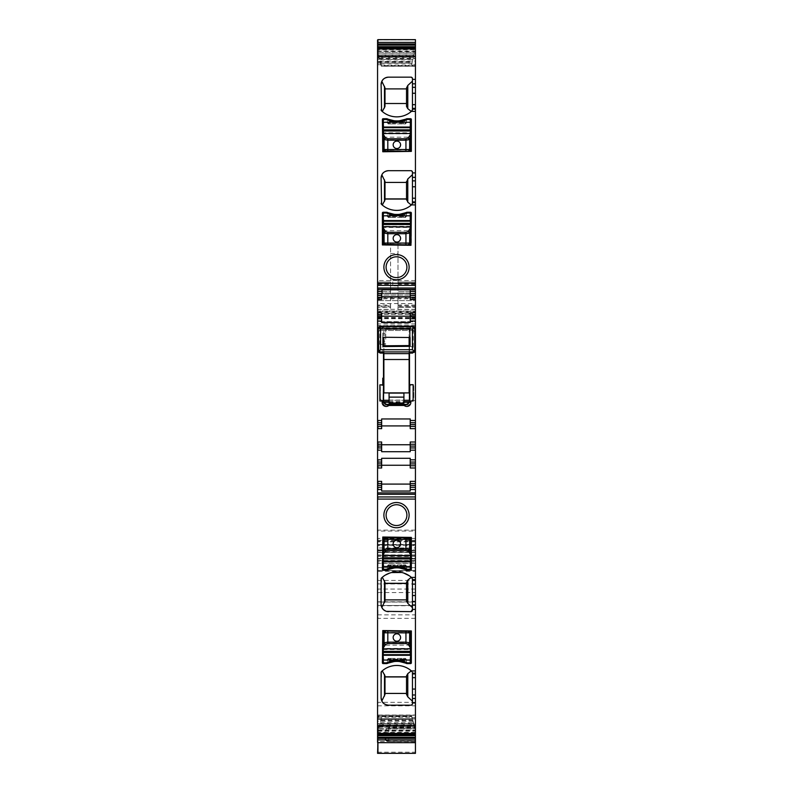 <?xml version="1.0" encoding="UTF-8"?>
<svg xmlns="http://www.w3.org/2000/svg" width="793" height="793" viewBox="0 0 793 793"><rect width="100%" height="100%" fill="white"/><g stroke="black" fill="none" stroke-linecap="round" stroke-linejoin="round"><path stroke-width="0.59" stroke-dasharray="3.96 2.97" d="M384.992 582.34L384.992 599.895L406.522 599.895L406.522 582.34M406.522 600.876L406.522 599.895M384.992 600.876L384.992 599.895M412.419 610.511L412.459 579.009L409.218 575.718M386.518 611.363L385.646 611.056M383.564 609.738L383.029 609.212M410.972 611.641L388.52 611.641M403.687 573.022L401.754 572.487M385.428 575.034L382.285 577.284M391.494 572.556L389.611 573.111M401.08 572.338L392.476 572.338A22.273 22.273 0 0 1 401.08 572.338M381.215 605.535L381.453 606.496M381.572 577.928L381.096 604.216M388.52 705.175L410.972 705.175L412.459 703.688L412.459 672.543L409.218 669.262C400.921 664.316 392.634 664.316 384.337 669.262L382.285 670.819M381.096 697.751L381.572 671.463M377.567 49.939L377.567 64.748L377.567 49.939L415.433 49.939L415.433 66.245L415.433 64.62L411.666 64.63L414.243 53.567L411.666 64.63M415.433 51.783L377.567 51.337M377.944 290.03L377.944 291.685L390.562 291.685L390.562 290.03L377.567 290.03L377.567 291.685L377.567 39.65M377.567 290.03L377.567 316.189L377.567 293.172L377.567 303.57L415.433 303.57L415.433 327.142L377.567 327.063L377.567 321.671L415.433 321.671M377.944 305.047L377.944 307.278L390.562 307.278L390.562 305.057L377.944 305.047L377.944 306.812L390.562 306.812L390.562 309.458L390.562 243.064L390.562 291.685L377.567 291.685L377.944 280.553L390.562 280.553M377.567 321.671L377.567 303.57M415.433 555.338L377.567 555.338L377.567 310.995L377.567 327.063L415.433 327.043L415.433 310.995L377.944 310.995L415.433 310.995L415.433 550.768L377.944 550.392L415.433 550.392L415.433 563.347L377.944 563.347L415.433 563.347L415.433 541.153L415.433 570.583L415.433 552.255L377.944 552.255L415.433 552.255L415.433 544.454L377.944 544.454L415.433 544.454L415.433 753.34M415.433 552.087L377.944 552.087L377.567 550.629L415.433 550.629M377.567 555.338L377.567 753.34M377.944 541.877L377.944 541.153L377.567 541.877L415.433 541.877M415.433 555.001L377.944 555.001L377.567 570.583L415.433 570.514M377.567 741.584L377.567 715.256L377.567 741.584L415.433 741.098L415.433 741.703L415.433 728.291L388.709 728.291L415.433 728.291L415.433 715.227L415.433 741.584M415.433 742.357L377.944 742.674L377.567 715.236L415.433 715.256L377.944 715.227L377.944 718.944L415.433 718.944M377.567 728.757L377.567 716.089L377.567 728.757L415.433 728.38L415.433 733.723L415.433 724.049L413.758 724.059L414.243 725.605L411.666 716.089L411.874 716.664L377.567 716.664L377.567 716.089L411.666 716.089L413.758 725.337L413.758 724.059L415.433 724.049L415.433 725.337L413.758 725.337M377.944 730.541L415.433 730.541M377.944 729.937L415.433 729.947L377.944 729.937L377.567 731.275M377.567 592.569L377.567 567.619L377.567 605.475L377.567 592.569L415.433 592.569L415.433 605.495L415.433 567.59L415.433 592.569M415.433 589.07L377.944 589.07L377.567 605.495L415.433 605.475M415.433 583.926L377.944 583.926L377.567 567.59L415.433 567.619M377.567 605.723L377.567 718.726L377.567 605.723L415.433 605.723L415.433 718.745L415.433 605.723M415.433 702.34L377.944 702.34L377.567 718.745L415.433 718.726M388.223 569.552A23.017 23.017 0 0 0 387.529 569.84A2.597 2.597 0 0 1 386.478 570.068L383.138 570.068A0.743 0.743 0 0 1 382.395 569.324L382.771 537.03L411.349 537.406L411.349 569.324A0.743 0.743 0 0 1 410.605 570.068L407.265 570.068A2.597 2.597 0 0 1 406.214 569.84A23.017 23.017 0 0 0 405.52 569.552M394.071 568.036L399.533 568.016M388.223 663.087A23.017 23.017 0 0 0 387.529 663.374A2.597 2.597 0 0 1 386.478 663.602L383.138 663.602A0.743 0.743 0 0 1 382.395 662.859L382.771 630.564L411.349 630.941L411.349 662.859A0.743 0.743 0 0 1 410.605 663.602L407.265 663.602A2.597 2.597 0 0 1 406.214 663.374A23.017 23.017 0 0 0 405.52 663.087M394.071 661.57L399.533 661.55M415.433 303.57L415.433 300.597L377.567 300.597L415.433 300.597L415.433 293.172L415.433 316.189L415.433 306.812L397.987 307.278L397.987 243.064L397.987 309.458L397.987 306.812L415.433 307.278L397.987 307.278L415.433 307.278L415.433 282.04L397.987 282.04L415.433 282.04L415.433 291.685L397.987 291.685L415.433 291.685L415.433 39.65M382.028 289.782L382.028 293.549L377.944 293.549L415.433 293.549L377.567 293.549M415.433 309.31L377.944 309.31L377.944 316.189L415.433 316.189L377.567 316.189L377.944 311.699L415.433 311.699M415.433 305.047L415.433 306.812L397.987 306.812L397.987 305.047L415.433 305.047M415.433 49.939L415.433 55.589L413.758 55.589M415.433 55.589L415.433 56.868L413.758 56.868M415.433 56.868L415.433 64.62M415.433 66.235L381.334 66.235L381.334 64.739L377.567 64.748M381.334 64.739L378.757 56.719L381.126 65.66L415.433 65.66M410.229 293.549L415.433 293.549M381.651 297.256L410.229 297.256M410.229 299.486L410.229 289.782M381.651 299.486L381.651 293.549M410.229 322.543L410.229 316.189L381.651 316.189L381.651 312.848M410.229 316.189L410.229 312.848M415.433 315.069L410.229 315.069M410.229 318.786L415.433 318.786M410.229 422.709L415.433 422.709M415.433 426.426L410.229 426.426M410.229 418.952L410.229 428.646M381.651 418.952L381.651 428.646M381.651 442.008L381.651 451.713M410.229 442.008L410.229 451.713M415.433 444.239L410.229 444.239M410.229 447.956L415.433 447.956M410.229 462.051L415.433 462.051M415.433 465.769L410.229 465.769M381.651 481.361L381.651 491.055M410.229 481.361L410.229 491.055M410.229 458.295L410.229 467.999M381.651 458.295L381.651 467.999M410.229 483.581L415.433 483.581M415.433 487.298L410.229 487.298M411.666 717.586L415.433 717.576L415.433 725.337M378.856 728.38L381.334 717.695L377.567 717.705M380.442 722.8L415.433 722.8L415.433 717.576M415.433 722.8L415.433 728.38M415.433 741.505L388.709 741.505A3.707 3.509 180 0 1 384.992 737.986L384.992 731.998L386.231 729.233L388.709 727.825L415.433 727.825M384.992 737.639L386.508 740.384L388.709 741.415L415.433 741.415M388.709 741.415L415.433 741.207M415.433 570.663L377.944 570.663L377.567 544.454L377.944 545.554L415.433 545.554M415.433 560.502L377.944 560.502L377.567 552.255L377.944 549.916L415.433 549.916M377.944 555.338L377.567 563.347L377.944 561.86L415.433 561.86M415.433 312.363L377.944 312.363L377.567 310.995L377.944 313.066L415.433 313.066M406.522 694.41L406.522 675.874M384.992 694.41L384.992 675.874M381.651 483.581L377.567 483.581M381.651 487.298L377.567 487.298M377.944 717.705L377.567 725.466M381.334 717.695L378.757 728.757M379.242 725.456L377.944 725.466M377.567 305.9L377.567 307.278L390.562 307.278L390.562 282.04L377.567 282.04L390.562 282.04L390.562 290.03M377.944 64.748L377.567 56.987M379.242 56.987L377.944 56.987M377.944 297.256L377.944 297.97L415.433 297.97M381.651 315.069L377.567 315.069M381.651 318.786L377.567 318.786M381.651 422.709L377.567 422.709M381.651 426.426L377.567 426.426M381.651 444.239L377.567 444.239M381.651 447.956L377.567 447.956M381.651 462.051L377.567 462.051M381.651 465.769L377.567 465.769M393.467 567.094L389.373 567.094L388.649 568.363L389.373 567.094L404.371 567.094L405.084 568.363L404.371 567.094L400.277 567.094M405.173 565.617L390.374 565.617L390.374 564.874L388.144 564.874L405.173 564.874L405.173 565.617L406.303 565.617L406.472 568.938A23.017 23.017 0 0 1 407.265 569.324L410.605 569.324L410.605 566.519M388.57 564.874L388.57 565.617L387.44 565.617L387.271 568.938L387.44 565.617L406.303 565.617L406.472 568.938A23.017 23.017 0 0 0 386.478 569.324L383.138 569.324L383.138 566.519M410.605 558.946L410.605 555.982L383.138 555.982L383.138 558.946M393.467 660.628L389.373 660.628L388.649 661.897L389.373 660.628L404.371 660.628L405.084 661.897L404.371 660.628L400.277 660.628M405.173 659.152L390.374 659.152L390.374 658.408L388.144 658.408L405.173 658.408L405.173 659.152L406.303 659.152L406.472 662.482A23.017 23.017 0 0 1 407.265 662.859L410.605 662.859L410.605 660.054M388.57 658.408L388.57 659.152L387.44 659.152L387.271 662.482L387.44 659.152L406.303 659.152L406.472 662.482A23.017 23.017 0 0 0 386.478 662.859L383.138 662.859L383.138 660.054M410.605 631.307L410.605 649.517L383.138 649.517L383.138 652.48M410.605 652.48L410.605 651.331M404.143 522.171A10.388 10.388 0 0 1 388.857 522.171A10.388 10.388 0 0 1 391.514 506.013A10.388 10.388 0 0 1 404.143 522.171M377.944 58.276L379.232 58.276L377.567 58.266L377.567 56.719M388.52 77.159L410.972 77.159L412.459 78.636L412.459 109.781L409.218 113.072C400.921 118.008 392.634 118.008 384.337 113.072L382.285 111.506M381.096 84.573L381.572 110.861M388.52 170.693L410.972 170.693L412.459 172.17L412.459 203.315L409.218 206.606C400.921 211.543 392.634 211.543 384.337 206.606L382.285 205.04M381.096 178.108L381.572 204.396M388.223 212.772A23.017 23.017 0 0 1 387.529 212.484A2.597 2.597 0 0 0 386.478 212.256L383.138 212.256A0.743 0.743 0 0 0 382.395 213L382.771 245.295L411.349 244.918L411.349 213A0.743 0.743 0 0 0 410.605 212.256L407.265 212.256A2.597 2.597 0 0 0 406.214 212.484A23.017 23.017 0 0 1 405.52 212.772M394.071 214.288L399.533 214.308M388.223 119.237A23.017 23.017 0 0 1 387.529 118.95A2.597 2.597 0 0 0 386.478 118.722L383.138 118.722A0.743 0.743 0 0 0 382.395 119.465L382.771 151.76L411.349 151.384L411.349 119.465A0.743 0.743 0 0 0 410.605 118.722L407.265 118.722A2.597 2.597 0 0 0 406.214 118.95A23.017 23.017 0 0 1 405.52 119.237M394.071 120.754L399.533 120.774M381.651 322.543L381.651 316.189M412.221 326.766L410.229 327.499L410.229 346.303L413.232 347.225L409.495 347.225L409.495 345.57M410.229 346.303L410.229 328.282L409.495 328.282L409.495 337.491M413.232 347.225L413.232 326.904M380.779 326.766L385.13 328.282L410.229 328.282L410.229 327.499M382.771 344.4L382.771 333.02L382.771 351.814L382.771 344.4L379.768 344.4L382.771 344.4M385.13 328.282L385.735 328.282L385.735 333.932L382.771 333.02M379.768 326.904L379.768 344.4M379.867 384.853L382.771 384.853L382.771 378.172L383.505 378.172L383.505 351.814L382.771 351.814L383.505 351.814L383.505 353.093M379.867 401L383.217 401M409.426 401.664L409.495 401L413.133 401M413.133 384.664L409.495 384.664L409.495 328.282L385.735 328.401L409.495 328.401M409.495 347.225L409.495 353.093M384.992 737.986A3.707 3.707 0 0 0 388.709 741.703L388.709 741.693A3.707 3.707 0 0 1 384.992 737.986L384.992 731.998A3.707 3.707 0 0 1 388.709 728.291A3.707 3.707 0 0 0 386.231 729.233A3.707 3.707 0 0 1 388.709 728.291A3.707 3.707 0 0 0 384.992 731.998M384.992 693.429L406.522 693.429M384.992 87.914L384.992 88.895L406.522 88.895M384.992 88.895L384.992 106.45M384.992 181.448L384.992 199.985M404.717 214.982L405.084 213.961L404.717 214.982M393.467 215.23L389.373 215.23L388.649 213.961L389.373 215.23L400.277 215.23M383.138 224.528L383.138 223.378M383.138 215.805L383.138 213L386.478 213A23.017 23.017 0 0 0 406.472 213.386L406.303 216.717L405.173 216.717L405.173 217.46L388.57 217.46L388.57 216.717L387.44 216.717L387.271 213.386L387.44 216.717L406.303 216.717L406.472 213.386A23.017 23.017 0 0 0 407.265 213L410.605 213L410.605 215.805M383.138 244.551L383.138 226.342L410.605 226.342L410.605 223.378M404.717 121.448L405.084 120.427L404.717 121.448M393.467 121.696L389.373 121.696L388.649 120.427L389.373 121.696L400.277 121.696M410.605 129.844L410.605 132.808L383.138 132.808L383.138 129.844M383.138 122.271L383.138 119.465L386.478 119.465A23.017 23.017 0 0 0 406.472 119.852L406.303 123.183L405.173 123.183L405.173 123.926L388.57 123.926L388.57 123.183L387.44 123.183L387.271 119.852L387.44 123.183L406.303 123.183L406.472 119.852A23.017 23.017 0 0 0 407.265 119.465L410.605 119.465L410.605 122.271M391.514 276.311A10.388 10.388 0 0 1 388.857 260.154A10.388 10.388 0 0 1 404.143 260.154A10.388 10.388 0 0 1 391.514 276.311M385.735 333.932L385.735 335.112L382.771 335.112M410.05 346.323L409.119 328.996L385.735 329.472L385.735 328.401M385.735 335.112L385.735 341.238L383.881 341.238M409.119 337.491L383.881 337.273L383.881 328.996L385.735 328.996L385.735 341.238M409.119 329.472L383.881 328.996L383.881 344.638L385.735 344.638L383.881 344.638L383.881 400.257L409.119 400.257L409.119 329.472L385.735 329.472M384.456 405.084L408.544 405.084L384.456 405.084L383.505 404.341L383.505 384.853L382.771 384.853M389.076 401.664L403.924 401.664M409.515 385.408L409.515 400.257M409.495 328.738L385.735 328.738M383.505 401.347L383.505 404.341M415.433 400.624L409.644 400.624L409.515 392.832L409.644 385.041L415.433 385.041L415.433 400.624L415.433 385.041M406.522 182.43L384.992 182.43M383.505 400.624L383.505 385.041L383.505 400.624L380.164 400.624L380.164 385.041L380.164 400.624M386.845 404.618L406.155 404.341A3.341 3.341 0 0 0 409.495 401A3.341 3.341 0 0 1 406.155 404.341L406.155 404.618M408.544 405.084L409.495 404.341M386.845 404.341A3.341 3.341 0 0 1 383.505 401A3.341 3.341 0 0 0 386.845 404.341M383.505 385.041L380.164 385.041M380.164 385.457L380.353 398.671L380.353 385.408L383.505 385.408M413.232 330.612A2.23 2.23 0 0 1 414.689 332.703L414.689 328.996L412.459 327.995L412.459 326.766L380.541 326.766L380.541 327.995L412.459 327.995L412.459 330.473A2.23 2.23 0 0 1 413.232 330.612M414.689 350.962L414.689 332.703L412.459 330.473L380.541 330.473L412.459 330.473M409.119 345.579L409.119 352.35L414.204 352.35M378.796 352.35L383.881 352.35L383.881 353.093M378.311 332.703A2.23 2.23 0 0 1 380.541 330.473L378.311 332.703M410.605 151.017L410.605 139.806L383.138 139.806L383.138 132.808M383.138 137.179L410.605 137.179L410.605 139.806M410.605 137.179L410.605 133.888L383.138 133.888M410.605 132.808L410.605 133.888M383.138 151.017L383.138 139.806M383.505 151.384L410.229 151.384M396.867 141.104A3.707 3.707 0 0 0 393.159 144.812A3.707 3.707 0 0 0 396.867 148.529A3.707 3.707 0 0 0 400.584 144.812A3.707 3.707 0 0 0 396.867 141.104M405.173 123.926L405.59 123.183L405.59 123.926L403.369 123.926L403.369 123.183L405.173 123.183M403.369 123.183L390.374 123.183L390.374 123.926L403.369 123.926M388.57 123.183L390.374 123.183M388.57 123.926L388.144 123.183L388.144 123.926L390.374 123.926M383.881 392.773L383.881 400.257M383.881 352.35L383.881 345.798M383.881 337.273L382.95 337.263L382.95 346.561M409.119 352.35L409.119 353.093M409.119 392.773L409.119 400.257M389.076 400.257L403.924 400.257M383.505 400.257L381.264 400.257L380.353 398.671L381.264 400.257M413.758 385.785L413.758 398.027L413.758 385.785L409.684 385.408M412.469 400.257L413.391 398.671L412.469 400.257L409.684 400.257M403.924 403.221L403.924 400.098L389.076 400.098L389.076 393.09M403.924 400.098L403.924 393.09M413.391 397.442L413.391 388.223M403.924 402.725L389.076 402.725L389.076 400.098M389.076 402.725L389.076 403.221M413.758 397.63L413.758 388.045M378.311 328.996L380.541 327.995L380.541 330.473M378.945 327.44L380.541 326.766M414.055 327.44L412.459 326.766M390.374 659.152L388.144 659.152L388.144 658.408L388.57 659.152M410.605 645.145L383.138 645.145L383.138 632.427L410.605 632.427M383.505 630.941L410.229 630.941M396.867 633.795A3.707 3.707 0 0 0 393.159 637.513A3.707 3.707 0 0 0 396.867 641.22A3.707 3.707 0 0 0 400.584 637.513A3.707 3.707 0 0 0 396.867 633.795M405.173 658.408L405.59 659.152L405.59 658.408L403.369 658.408L403.369 659.152M390.374 658.408L403.369 658.408M383.138 645.145L383.138 648.436L410.605 648.436M383.138 631.307L383.138 632.427M383.138 649.517L383.138 648.436M410.605 555.982L410.605 548.984L383.138 548.984L383.138 554.902L410.605 554.902M410.605 537.773L410.605 548.984M390.374 565.617L388.144 565.617L388.144 564.874L388.57 565.617M396.867 540.261A3.707 3.707 0 0 0 393.159 543.978A3.707 3.707 0 0 0 396.867 547.685A3.707 3.707 0 0 0 400.584 543.978A3.707 3.707 0 0 0 396.867 540.261M405.173 564.874L405.59 565.617L405.59 564.874L403.369 564.874L403.369 565.617M390.374 564.874L403.369 564.874M383.138 537.773L383.138 548.984M383.138 555.982L383.138 554.902M410.605 244.551L410.605 233.34L383.138 233.34M383.138 230.713L410.605 230.713L410.605 233.34M410.605 230.713L410.605 227.422L383.138 227.422M410.605 226.342L410.605 227.422M383.505 244.918L410.229 244.918M396.867 234.639A3.707 3.707 0 0 0 393.159 238.346A3.707 3.707 0 0 0 396.867 242.063A3.707 3.707 0 0 0 400.584 238.346A3.707 3.707 0 0 0 396.867 234.639M405.173 217.46L405.59 216.717L405.59 217.46L403.369 217.46L403.369 216.717L405.173 216.717M403.369 216.717L390.374 216.717L390.374 217.46L403.369 217.46M388.57 216.717L390.374 216.717M388.57 217.46L388.144 216.717L388.144 217.46L390.374 217.46M377.944 300.597L377.944 298.812L415.433 298.812M415.433 295.026L377.944 295.026L377.944 293.172L377.944 294.956L415.433 294.956M377.944 293.301L415.433 293.301L377.944 293.301M377.567 309.458L390.562 309.458M397.987 285.857L390.562 285.857M397.987 309.458L415.433 309.458M415.433 305.9L397.987 305.9M415.433 284.33L397.987 284.33M415.433 283.696L397.987 283.696M415.433 290.03L397.987 290.03M415.433 280.553L397.987 280.553M377.567 47.382L415.433 47.382M397.987 243.064L390.562 243.064M377.944 47.382L377.944 39.967L415.433 39.967M414.174 53.825L377.567 53.825M415.433 53.567L414.243 53.567M377.567 62.201L377.567 63.133M377.944 63.133L411.666 63.133M380.937 65.026L415.433 65.026M380.442 63.271L415.433 63.271M380.372 63.014L415.433 63.014M379.887 61.111L415.433 61.111M379.272 58.613L415.433 58.613M379.203 58.345L415.433 58.345M378.856 57.076L415.433 57.076M378.826 56.957L415.433 56.957M377.944 56.719L378.757 56.719M377.944 52.388L415.433 52.388L377.944 52.388L377.944 51.049L415.433 51.049M377.944 49.939L377.944 48.611M377.944 733.723L377.944 732.385L415.433 732.385M377.944 731.275L415.433 731.275M414.174 725.367L377.567 725.367M415.433 725.605L414.243 725.605M381.334 719.192L415.433 719.192M381.126 720.123L415.433 720.123M380.937 720.896L415.433 720.896M380.372 723.057L415.433 723.057M379.887 724.812L415.433 724.812M379.272 726.864L415.433 726.864M379.203 727.122L415.433 727.122M378.826 728.499L415.433 728.499M377.567 742.357L377.944 734.942L415.433 734.942M377.567 727.26L415.433 727.26M388.709 727.825L388.709 732.742L415.433 732.742M415.433 737.5L384.992 737.5A3.707 3.707 0 0 0 388.709 741.207L388.709 732.742L384.992 732.742M377.567 752.21L415.433 752.21M377.944 752.21L377.944 737.391L415.433 737.391M377.567 555.427L415.433 555.427M377.567 544.553L415.433 544.553M377.567 552.424L415.433 552.424M415.433 570.583L377.944 570.583L377.944 563.159L415.433 563.159M377.567 558.51L415.433 558.51M415.433 541.153L377.944 541.153L377.944 544.86L415.433 544.86M377.567 560.77L415.433 560.77M377.944 560.77L377.944 558.976L415.433 558.976M415.433 556.488L377.944 556.488L377.944 558.123L415.433 558.123M415.433 550.768L377.944 550.768L377.944 547.963L415.433 547.963M377.567 540.37L415.433 540.37M377.944 540.37L377.944 538.447L415.433 538.447M415.433 530.12L377.944 530.12L377.944 531.082L415.433 531.082M415.433 323.94L377.944 323.94L377.944 325.864L415.433 325.864M377.567 317.517L415.433 317.517M377.944 317.517L377.944 313.671L415.433 313.671M377.567 313.066L377.944 326.29L415.433 326.29M415.433 325.507L377.567 325.507M377.944 325.507L377.944 321.829L415.433 321.829M377.567 318.707L415.433 318.707M377.567 318.062L415.433 318.062M377.567 314.355L415.433 314.355M377.567 580.417L415.433 580.417M415.433 601.788L377.567 601.788M415.433 605.495L377.944 605.495L377.944 601.788M415.433 567.59L377.944 567.59L377.944 571.307L415.433 571.307M377.567 705.839L415.433 705.839M415.433 618.371L377.944 618.371L377.944 602.036L415.433 602.036L377.944 602.016L377.944 605.723M377.567 614.862L415.433 614.862M415.433 718.745L377.944 718.745L377.944 715.038L415.433 715.038M413.797 723.989L377.567 723.989M377.944 725.248L414.144 725.248M413.113 721.214L377.567 721.214M377.944 723.712L413.728 723.712M377.944 721.214L377.567 719.32M412.558 719.053L377.567 719.053M377.944 719.32L412.628 719.32M377.944 719.053L377.567 717.298M377.944 717.298L412.063 717.298M411.676 716.079L377.944 716.079L377.944 716.664L377.567 716.079M379.242 726.735L377.567 726.735M377.944 726.735L377.944 728.757M377.944 309.458L377.944 306.812M377.567 284.33L390.562 284.33M377.944 305.9L390.562 305.9M377.944 284.33L377.944 282.04L377.567 283.696M377.944 283.696L390.562 283.696M413.797 55.213L377.567 55.213M377.944 53.944L414.144 53.944M413.113 57.512L377.567 57.512M377.944 55.46L413.728 55.46M377.944 57.512L377.567 59.267M412.558 59.525L377.567 59.525M377.944 59.267L412.628 59.267M377.944 59.525L377.567 61.428M377.944 62.201L411.874 62.201M377.944 61.428L412.063 61.428M392.793 285.857L392.793 280.425L390.562 280.425M392.793 280.425L397.987 280.425M390.562 253.532L397.987 253.532M410.229 328.203L384.684 328.203M385.735 343.389L383.881 343.389M389.076 401.694L403.924 401.694M389.076 402.249L403.924 402.249M383.138 149.907L410.605 149.907M410.605 642.518L383.138 642.518M410.605 551.611L383.138 551.611M383.138 538.893L410.605 538.893M383.138 243.441L410.605 243.441M377.944 293.172L415.433 293.172L377.944 293.172M377.567 316.189L415.433 316.189M381.324 66.245L415.433 66.245M386.508 740.375L388.709 741.098L415.433 741.098M377.567 327.142L415.433 327.142M379.312 327.132L378.687 327.757L379.312 327.132M414.313 327.757L413.688 327.132L414.313 327.757"/><path stroke-width="1.19" d="M406.522 583.41L384.992 583.41M407.78 580.129L407.78 603.324L406.522 600.876L406.522 582.34L407.78 580.129L411.309 577.314L412.459 579.009L411.428 577.413A22.273 22.273 0 0 0 381.572 577.928L382.285 577.284L384.992 582.34L384.992 600.876L381.849 607.458L383.029 609.212M406.522 599.895L384.992 599.895M384.992 583.281L406.522 583.281M407.78 603.324L412.459 607.656M411.835 704.898L410.972 705.175A1.487 1.487 0 0 0 412.459 703.688L412.459 673.941L415.433 673.941L415.433 609.411L412.459 609.411L410.972 611.641L386.518 611.363M385.646 611.056L383.564 609.738M409.218 575.718L403.687 573.022M401.754 572.487L391.494 572.556M389.611 573.111L385.428 575.034M412.459 609.411L412.459 579.009M388.52 611.641A7.424 7.424 0 0 1 381.096 604.216L381.215 605.535M381.453 606.496L381.849 607.458M381.096 604.216L381.096 579.009A1.487 1.487 0 0 1 381.572 577.928M412.459 610.154A1.487 1.487 0 0 1 410.972 611.641M412.459 580.407L415.433 580.407L415.433 487.298L410.229 487.298L410.229 491.055L381.651 491.055L381.651 489.519L377.567 489.519L377.567 742.357M415.433 580.407L415.433 584.124L412.459 584.124M412.459 595.533L415.433 595.533L415.433 584.124M415.433 595.533L415.433 601.451L412.459 601.451M415.433 609.411L415.433 601.451M377.567 725.952L415.433 725.952L415.433 694.985L412.459 694.985M410.972 705.175L388.52 705.175A7.424 7.424 0 0 1 381.096 697.751L381.096 672.543A1.487 1.487 0 0 1 381.572 671.463A22.273 22.273 0 0 1 411.428 670.947L411.993 671.463M383.138 570.068A0.743 0.743 0 0 1 382.395 569.324L382.771 537.03L411.349 537.406L411.349 569.324A0.743 0.743 0 0 1 410.605 570.068L407.265 570.068A2.597 2.597 0 0 1 406.214 569.84A23.017 23.017 0 0 0 387.529 569.84A2.597 2.597 0 0 1 386.478 570.068L383.138 570.068M411.349 662.859A0.743 0.743 0 0 1 410.605 663.602L407.265 663.602A2.597 2.597 0 0 1 406.214 663.374A23.017 23.017 0 0 0 387.529 663.374A2.597 2.597 0 0 1 386.478 663.602L383.138 663.602A0.743 0.743 0 0 1 382.395 662.859L382.771 630.564L411.349 630.941L411.349 662.859M390.453 504.061A12.619 12.619 0 0 1 407.572 509.086A12.619 12.619 0 0 1 402.547 526.205A12.619 12.619 0 0 1 385.428 521.179A12.619 12.619 0 0 1 390.453 504.061M412.459 673.941L412.459 672.543M381.572 671.463L381.096 672.543L382.285 670.819L384.992 675.874L384.992 694.41L381.849 700.992L381.096 697.751M388.52 705.175C385.031 704.749 382.811 703.361 381.849 700.992M412.459 703.688L412.281 704.382M415.433 725.952L415.433 753.35L377.567 753.34L377.944 742.674L377.944 753.35L415.433 753.35M381.651 420.488L381.651 422.709L377.567 422.709L377.567 420.488L381.651 420.488L381.651 418.952L410.229 418.952L410.229 426.426L415.433 426.426L415.433 462.051L410.229 462.051L410.229 458.295L381.651 458.295L381.651 459.831L377.567 459.831L377.567 489.519M377.567 459.831L377.567 422.709M377.567 420.488L377.567 39.967M388.223 569.552L388.649 568.363L388.223 569.552L394.071 568.036M399.533 568.016L405.52 569.552L405.084 568.363L405.52 569.552M388.223 663.087L388.649 661.897L388.223 663.087L394.071 661.57M399.533 661.55L405.52 663.087L405.084 661.897L405.52 663.087M388.857 522.171A10.388 10.388 0 0 1 391.514 506.013A10.388 10.388 0 0 1 404.143 522.171A10.388 10.388 0 0 1 388.857 522.171M415.433 42.406L415.433 39.65L377.944 39.65L377.944 42.406L415.433 42.406L415.433 293.549L410.229 293.549L410.229 289.782L382.028 289.782L382.028 293.549L377.567 293.549M377.567 48.611L415.433 48.611M411.835 170.961L410.972 170.693A1.487 1.487 0 0 1 412.459 172.17L412.459 203.315L411.428 204.911A22.273 22.273 0 0 1 381.572 204.396A1.487 1.487 0 0 1 381.096 203.315L382.285 205.04L384.992 199.985L384.992 181.448L381.849 174.866C382.811 172.507 385.031 171.11 388.52 170.693A7.424 7.424 0 0 0 381.096 178.108L381.572 204.396M410.972 170.693L388.52 170.693M411.835 77.427L410.972 77.159A1.487 1.487 0 0 1 412.459 78.636L412.459 109.781L411.428 111.377A22.273 22.273 0 0 1 381.572 110.861A1.487 1.487 0 0 1 381.096 109.781L382.285 111.506L384.992 106.45L384.992 87.914L381.849 81.332C382.811 78.973 385.031 77.575 388.52 77.159A7.424 7.424 0 0 0 381.096 84.573L381.572 110.861M410.972 77.159L388.52 77.159M410.972 245.295L382.395 244.918L382.395 213A0.743 0.743 0 0 1 383.138 212.256L386.478 212.256A2.597 2.597 0 0 1 387.529 212.484A23.017 23.017 0 0 0 406.214 212.484A2.597 2.597 0 0 1 407.265 212.256L410.605 212.256A0.743 0.743 0 0 1 411.349 213L410.972 245.295M410.605 118.722L407.265 118.722A2.597 2.597 0 0 0 406.214 118.95A23.017 23.017 0 0 1 387.529 118.95A2.597 2.597 0 0 0 386.478 118.722L383.138 118.722A0.743 0.743 0 0 0 382.395 119.465L382.771 151.76L411.349 151.384L411.349 119.465A0.743 0.743 0 0 0 410.605 118.722M402.547 256.119A12.619 12.619 0 0 1 407.572 273.238A12.619 12.619 0 0 1 390.453 278.264A12.619 12.619 0 0 1 385.428 261.145A12.619 12.619 0 0 1 402.547 256.119M411.993 110.861L412.459 109.781M411.993 204.396L412.459 203.315M410.229 295.402L415.433 295.402L415.433 297.256L410.229 297.256L410.229 293.549M415.433 295.402L415.433 293.549M410.229 297.256L410.229 299.486L415.433 299.486L415.433 315.069L410.229 315.069L410.229 312.848L415.433 312.848M415.433 297.256L415.433 299.486M410.229 296.741L381.651 296.741M415.433 316.932L410.229 316.932L410.229 318.786L415.433 318.786L415.433 315.069M410.229 316.932L410.229 315.069M415.433 318.786L415.433 422.709L410.229 422.709M410.229 318.786L410.229 321.016L415.433 321.016M415.433 426.426L415.433 422.709M410.229 426.426L410.229 428.646L415.433 428.646M410.229 425.91L381.651 425.91M381.651 444.754L410.229 444.754M415.433 442.008L410.229 442.008L410.229 444.239L415.433 444.239M415.433 447.956L410.229 447.956L410.229 444.239M410.229 447.956L410.229 450.176L415.433 450.176M377.567 444.239L381.651 444.239L381.651 442.008L377.944 442.008L377.944 447.956L381.651 447.956L381.651 451.713L410.229 451.713L410.229 450.176M415.433 462.051L415.433 465.769L410.229 465.769L410.229 462.051M410.229 465.769L410.229 467.999L415.433 467.999L415.433 465.769M410.229 484.097L381.651 484.097M415.433 467.999L415.433 481.361L410.229 481.361L410.229 487.298M381.651 465.253L410.229 465.253M410.229 483.581L415.433 483.581L415.433 481.361M415.433 483.581L415.433 487.298M415.433 673.941L415.433 677.658L412.459 677.658M412.459 689.067L415.433 689.067L415.433 677.658M415.433 689.067L415.433 694.985M377.567 733.723L415.433 733.723M377.567 738.362L377.944 739.919L415.433 739.919M407.78 673.663L407.78 696.859L406.522 694.41L406.522 675.874L407.78 673.663L411.309 670.848M384.992 676.816L406.522 676.816M407.78 696.859L412.459 701.19M406.522 693.429L384.992 693.429M377.944 481.361L377.944 483.581L381.651 483.581L381.651 481.361L377.567 481.361M381.651 483.581L381.651 485.445L377.944 485.445L377.567 483.581M381.651 485.445L381.651 487.298L377.567 487.298M415.433 742.674L377.944 742.674L377.567 739.919M415.433 43.962L377.944 43.962L377.567 42.406M382.028 291.318L377.944 291.318L377.567 297.256M377.944 299.486L377.944 297.256L381.651 297.256L381.651 299.486L377.567 299.486M377.944 312.848L377.944 315.069L381.651 315.069L381.651 312.848L377.567 312.848M377.567 316.932L377.567 315.069M381.651 315.069L381.651 318.786L377.567 318.786M377.944 420.488L377.567 426.426M381.651 426.426L381.651 428.646L377.944 428.646L377.944 426.426L381.651 426.426L381.651 422.709M381.651 450.176L377.944 450.176L377.567 447.956M381.651 459.831L381.651 462.051L377.567 462.051M377.944 459.831L377.567 465.769M381.651 465.769L381.651 467.999L377.944 467.999L377.944 465.769L381.651 465.769L381.651 462.051M383.564 553.99L385.547 550.788A1.487 1.417 -164.3 0 1 384.07 549.371L383.138 553.821L383.138 566.519L383.138 558.946L410.229 558.946L410.229 561.157L383.505 561.157L383.505 561.751L410.229 561.751L410.229 561.157L410.605 562.118L410.229 566.519L383.505 566.519L383.138 562.118M410.605 562.118L410.605 561.523M393.467 567.094L400.277 567.094M383.564 647.524L385.547 644.322A1.487 1.417 -164.3 0 1 384.07 642.905L383.138 647.356L383.138 660.054L383.138 652.48L410.229 652.48L410.229 654.691L383.505 654.691L383.505 655.286L410.229 655.286L410.229 654.691L410.605 655.652L410.229 660.054L383.505 660.054L383.138 655.652M410.605 655.652L410.605 655.058M383.138 648.852L410.605 648.852L410.605 651.331L410.605 649.517M393.467 660.628L400.277 660.628M412.459 78.636L412.281 77.942M381.096 84.573L381.849 81.332M412.459 172.17L412.281 171.476M381.096 178.108L381.849 174.866M388.223 212.772L388.649 213.961L388.223 212.772L394.071 214.288M399.533 214.308L405.52 212.772L405.084 213.961L405.52 212.772M388.223 119.237L388.649 120.427L388.223 119.237L394.071 120.754M399.533 120.774L405.52 119.237L405.084 120.427L405.52 119.237M401.486 258.072A10.388 10.388 0 0 0 388.857 260.154A10.388 10.388 0 0 0 391.514 276.311A10.388 10.388 0 0 0 404.143 260.154A10.388 10.388 0 0 0 401.486 258.072M381.651 318.786L381.651 322.543L410.229 322.543L410.229 321.016M381.651 316.189L410.229 316.189M381.651 297.256L381.651 293.549M409.495 345.57L409.495 344.212L410.05 344.212M413.232 326.904L413.232 326.399L412.221 326.766M413.232 326.399L380.779 326.766M379.768 326.399L379.768 326.904M383.505 353.093L383.505 378.172L382.771 378.172L382.771 384.853L379.867 384.853L379.867 401L383.217 401L383.505 384.853L383.505 401.347L383.475 384.853M386.578 404.628L383.594 402.081L386.578 404.628L388.818 405.461A4.034 4.034 0 0 1 382.137 402.428L382.137 401M382.137 402.428L383.604 402.428L383.475 401.347M388.818 405.461L404.182 405.461A4.034 4.034 0 0 0 410.863 402.428L410.863 401L409.495 401.01A3.341 3.341 0 0 1 406.155 404.341L386.845 404.341A3.341 3.341 0 0 1 383.505 401L383.475 401M404.182 405.461L406.422 404.618L409.406 402.081L409.495 401A3.341 3.331 0 0 1 406.155 404.341L386.845 404.341A3.341 3.331 0 0 1 383.505 401.01L383.505 401M406.422 404.618L409.396 402.428L409.495 401A3.341 3.341 0 0 1 406.155 404.341L403.161 405.084M409.495 353.093L409.495 384.664L413.133 384.664L413.133 401L410.863 401M409.832 384.664L409.832 401M409.495 344.212L409.495 337.491M381.651 444.239L381.651 447.956M381.651 487.298L381.651 489.519M406.522 676.944L384.992 676.944M407.78 85.466L407.78 108.661L406.522 106.45L406.522 87.914L407.78 85.466L412.459 81.134M407.78 108.661L411.309 111.476M406.522 88.895L384.992 88.895M406.522 103.506L384.992 103.506M384.992 182.43L406.522 182.43L407.78 179L412.459 174.668M407.78 179L407.78 202.195L411.309 205.01M407.78 202.195L406.522 198.914L384.992 198.914M384.992 199.043L406.522 199.043M383.138 226.342L383.138 215.805L383.505 220.583L410.229 220.583L410.605 213L407.265 213A23.017 23.017 0 0 1 386.478 213L383.138 213L383.138 215.805L383.505 213M410.605 228.513L410.229 213M393.467 215.23L400.277 215.23M383.138 133.472L383.505 134.622L383.505 130.994L410.229 130.994L410.229 129.844L410.605 133.472L383.138 133.472L383.138 122.271L383.505 127.049L410.229 127.049L410.605 119.465L407.265 119.465A23.017 23.017 0 0 1 386.478 119.465L383.138 119.465L383.138 122.271L383.505 119.465M410.605 126.672L410.229 119.465M393.467 121.696L400.277 121.696M383.881 344.638L382.95 344.638M383.574 401.664L389.076 401.664M403.924 401.664L409.426 401.664M409.515 400.257L409.525 401.347M409.515 384.664L409.515 385.408M383.594 402.081L383.505 401.347M410.863 402.428L409.406 402.081M409.604 385.408L409.604 400.257M406.522 87.914L406.522 106.45M406.522 181.448L406.522 199.985M406.522 182.43L406.522 198.914M414.204 352.35L414.689 349.703L413.926 351.17L412.459 351.914L412.638 353.093L409.119 353.093L414.204 352.35M409.119 353.093L409.119 353.638L383.881 353.638L383.881 353.093L380.362 353.093L378.796 352.35L378.311 328.996L378.945 327.44M383.505 134.622L385.547 138.002A1.487 1.417 164.3 0 0 384.07 139.419L384.109 149.52A1.487 1.477 68.2 0 0 385.586 151.007L384.099 149.52L383.138 151.017L383.138 134.969L384.07 139.419M410.556 135.157L410.179 134.8L408.197 138.002L409.674 139.419L410.605 134.969L410.605 151.017L409.634 149.52L384.109 149.52M410.605 133.472L410.179 134.8M383.168 151.007L410.229 151.384L387.807 150.928L387.807 138.765L405.937 138.765L408.157 138.131A1.487 1.417 15.7 0 1 409.634 139.548L405.937 140.183L387.807 140.183L384.109 139.548L385.547 138.002M383.138 130.994L383.505 127.643L410.229 127.643L410.229 129.844L383.138 129.844L383.138 126.672M396.867 148.529A3.707 3.707 0 0 0 400.584 144.812A3.707 3.707 0 0 0 396.867 141.104A3.707 3.707 0 0 0 393.159 144.812A3.707 3.707 0 0 0 396.867 148.529M408.157 151.007A1.487 1.477 -68.2 0 0 409.634 149.52L409.634 149.52A1.487 1.477 -68.2 0 1 408.157 151.007L408.157 151.007M383.534 151.374L387.807 150.928M410.05 345.57L383.881 345.798L383.881 337.273M409.119 345.579L409.119 337.491M409.119 359.516L409.119 392.892L383.881 392.892L383.881 359.516L409.119 359.516L409.119 353.638M383.881 353.638L383.881 359.516M383.881 353.093L380.541 353.093L380.541 351.914L379.074 351.17L378.311 349.703L378.311 328.996L378.965 327.42L380.541 328.996L412.459 328.996L414.035 327.42L412.459 326.766L380.541 326.766L378.965 327.42M382.95 337.263L410.05 337.501L410.05 346.323L382.95 346.561L382.95 337.263M383.881 345.798L382.95 345.807M403.924 400.257L409.684 400.257M383.505 400.257L389.076 400.257M409.684 385.408L409.119 385.408M403.924 393.09L389.076 393.09L389.076 403.221L403.924 403.221L403.924 393.09M378.311 350.962L378.311 349.703M379.074 351.17L380.541 349.703L412.459 349.703L413.926 351.17M414.689 349.703L414.689 328.996L414.035 327.42M414.62 328.461L414.055 327.44M410.605 648.852L410.605 631.307L410.229 630.941L409.634 632.804A1.487 1.477 -111.8 0 0 408.157 631.317L409.634 632.804L405.937 632.873L405.937 642.142L409.634 642.776L409.634 632.804M410.229 647.703L410.605 652.48L410.229 651.331L383.505 651.331L383.138 655.058M410.229 662.859L410.229 660.054L410.605 662.859L407.265 662.859A23.017 23.017 0 0 0 386.478 662.859L383.138 662.859L383.138 660.054L383.505 662.859M383.188 647.167L383.505 630.941L410.229 630.941L405.937 631.397L405.937 632.873L384.109 632.804L385.586 631.317A1.487 1.477 111.8 0 0 384.109 632.804L383.534 630.95L405.937 631.397M385.547 644.322L385.586 644.194A1.487 1.417 -164.3 0 1 384.109 642.776L387.807 642.142L387.807 631.397M410.179 647.524L408.197 644.322L409.634 642.776A1.487 1.417 -15.7 0 1 408.157 644.194L408.197 644.322M396.867 633.795A3.707 3.707 0 0 0 393.159 637.513A3.707 3.707 0 0 0 396.867 641.22A3.707 3.707 0 0 0 400.584 637.513A3.707 3.707 0 0 0 396.867 633.795M410.556 647.167L409.674 642.905M383.138 555.318L410.229 555.675L410.605 537.773L410.229 537.406L409.634 539.27A1.487 1.477 -111.8 0 0 408.157 537.783L409.634 539.27L405.937 539.339L405.937 548.607L409.634 549.242L409.634 539.27M410.605 555.318L410.605 558.946L410.229 557.796L383.505 557.796L383.138 561.523M410.229 569.324L410.229 566.519L410.605 569.324L407.265 569.324A23.017 23.017 0 0 0 386.478 569.324L383.138 569.324L383.138 566.519L383.505 569.324M383.188 553.633L383.534 537.416L410.229 537.406L383.505 537.406L385.586 537.783L384.099 539.27L387.807 539.339L405.937 539.339L405.937 537.862L410.576 537.783M383.168 537.783L384.109 539.27A1.487 1.477 111.8 0 1 385.586 537.793L405.937 537.862M385.547 550.788L385.586 550.659A1.487 1.417 -164.3 0 1 384.109 549.242L387.807 548.607L387.807 537.862M410.605 557.796L410.179 553.99L408.197 550.788L409.634 549.242A1.487 1.417 -15.7 0 1 408.157 550.659L408.197 550.788M396.867 540.261A3.707 3.707 0 0 0 393.159 543.978A3.707 3.707 0 0 0 396.867 547.685A3.707 3.707 0 0 0 400.584 543.978A3.707 3.707 0 0 0 396.867 540.261M410.179 553.99L409.674 549.371M410.229 554.168L410.556 553.633M410.605 227.006L383.505 226.649L383.564 228.334L385.547 231.536A1.487 1.417 164.3 0 0 384.07 232.954L384.109 243.054A1.487 1.477 68.2 0 0 385.586 244.541L384.099 243.054L383.138 244.551L383.138 228.503L384.07 232.954M410.556 228.691L410.179 228.334L408.197 231.536L409.674 232.954L410.605 228.503L410.605 244.551L409.634 243.054L384.109 243.054M383.138 220.811L383.138 227.006L383.138 224.528L410.229 224.528L410.229 223.378L383.505 223.378L383.505 221.178L410.229 221.178L410.229 215.805L383.505 215.805L383.138 220.216M410.605 220.811L410.605 220.216M383.138 227.006L383.138 228.513M383.168 244.541L410.229 244.918L387.807 244.462L387.807 232.299L405.937 232.299L408.157 231.665A1.487 1.417 15.7 0 1 409.634 233.083L405.937 233.717L387.807 233.717L384.109 233.083L385.547 231.536M396.867 242.063A3.707 3.707 0 0 0 400.584 238.346A3.707 3.707 0 0 0 396.867 234.639A3.707 3.707 0 0 0 393.159 238.346A3.707 3.707 0 0 0 396.867 242.063M408.157 244.541A1.487 1.477 -68.2 0 0 409.634 243.054L409.634 243.054A1.487 1.477 -68.2 0 1 408.157 244.541L408.157 244.541M383.534 244.908L387.807 244.462M384.496 580.872L384.496 602.511M415.433 579.643L412.459 579.643M415.433 577.413L411.428 577.413M412.459 604.97L415.433 604.97M415.433 496.943L377.944 496.943L377.567 499.075M412.459 702.945L415.433 702.945M411.428 670.947L415.433 670.947M377.944 499.075L415.433 499.075M415.433 673.178L412.459 673.178M415.433 698.504L412.459 698.504M377.944 725.952L377.944 733.317L415.433 733.317M415.433 46.698L377.944 46.698L377.567 45.072M377.944 45.072L415.433 45.072M415.433 47.739L377.567 47.739M377.944 47.739L377.944 48.314L415.433 48.314M415.433 56.372L377.944 56.372L377.944 49.017L415.433 49.017M415.433 283.25L377.567 283.25M411.428 204.911L415.433 204.911M412.459 172.914L415.433 172.914M411.428 111.377L415.433 111.377M412.459 79.379L415.433 79.379M412.459 83.82L415.433 83.82M412.459 87.339L415.433 87.339M412.459 93.257L415.433 93.257M412.459 104.676L415.433 104.676M412.459 108.383L415.433 108.383M412.459 109.147L415.433 109.147M412.459 177.354L415.433 177.354M412.459 180.873L415.433 180.873M412.459 186.791L415.433 186.791M412.459 198.21L415.433 198.21M412.459 201.918L415.433 201.918M412.459 202.681L415.433 202.681M377.944 283.25L377.944 285.381L415.433 285.381M415.433 289.445L377.944 289.445L377.567 288.028M377.944 288.028L415.433 288.028M415.433 291.318L410.229 291.318M410.229 420.488L415.433 420.488M410.229 424.572L415.433 424.572M415.433 446.092L410.229 446.092M415.433 459.831L410.229 459.831M415.433 463.915L410.229 463.915M410.229 485.445L415.433 485.445M410.229 489.519L415.433 489.519M415.433 494.297L377.944 494.297L377.567 492.879M377.944 492.879L415.433 492.879M415.433 734.011L377.567 734.011M377.944 734.011L377.944 734.596L415.433 734.596M415.433 737.252L377.944 737.252L377.567 735.626M377.944 735.626L415.433 735.626M377.944 738.362L415.433 738.362M384.496 674.407L384.496 696.046M377.944 489.519L377.567 485.445M381.651 295.402L377.567 295.402M381.651 316.932L377.944 316.932L377.567 321.016M381.651 424.572L377.567 424.572M381.651 446.092L377.567 446.092M381.651 463.915L377.567 463.915M377.944 321.016L381.651 321.016M386.845 404.341L389.839 405.084M384.496 86.288L384.496 107.927M384.496 179.823L384.496 201.462M383.881 341.238L382.95 341.238M383.881 343.389L382.95 343.389M383.584 401.694L389.076 401.694M403.924 401.694L409.416 401.694M383.753 402.249L389.076 402.249M403.924 402.249L409.247 402.249M410.229 134.622L410.605 130.994M387.807 138.765L385.586 138.131M409.634 149.52L409.674 139.419M405.937 138.765L405.937 150.928M410.605 127.267L410.229 122.271L383.505 122.271L383.138 127.267M380.541 351.914L412.459 351.914M412.459 349.703L412.459 328.996M380.541 349.703L380.541 328.996M403.924 397.124L389.076 397.124M384.109 632.804L384.07 642.905M385.586 644.194L387.807 643.559L405.937 643.559L408.157 644.194M383.138 651.331L383.505 647.703M387.807 643.559L387.807 642.142L405.937 642.142L405.937 643.559M384.109 539.27L384.07 549.371M385.586 550.659L387.807 550.025L405.937 550.025L408.157 550.659M383.138 557.796L383.505 554.168M387.807 550.025L387.807 548.607L405.937 548.607L405.937 550.025M410.229 228.156L410.605 224.528M387.807 232.299L385.586 231.665M409.634 243.054L409.674 232.954M405.937 232.299L405.937 244.462M378.38 328.461L378.311 328.996M379.312 327.132L378.687 327.757M414.313 327.757L413.688 327.132"/></g></svg>
